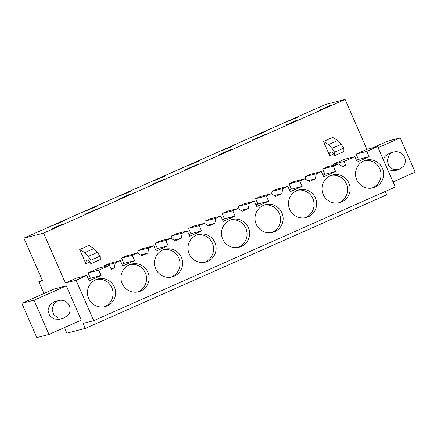 <?xml version="1.0" encoding="UTF-8"?>
<svg xmlns="http://www.w3.org/2000/svg" width="437" height="437" viewBox="0 0 437 437"><rect width="100%" height="100%" fill="white"/><g stroke="black" fill="none" stroke-linecap="round" stroke-linejoin="round"><path stroke-width="0.66" d="M101.116 275.49L90.41 278.227L88.088 272.912L98.871 268.132L109.578 265.39L98.795 270.17L101.116 275.49L89.181 280.783L86.854 275.463L76.076 280.243L93.736 320.671L395.261 187.02L377.601 146.586L366.894 149.328L345.099 99.439L325.434 104.47L23.904 238.127L42.536 280.767L38.817 281.718L43.968 293.511M385.292 191.439L386.756 194.793L85.231 328.449L83.03 323.413L93.736 320.671M42.28 280.183L38.817 281.718M345.099 99.439L43.574 233.096L23.904 238.127M330.814 105.186L319.6 110.151L330.902 105.393M64.315 220.51L53.631 225.246L64.414 220.74M97.817 205.658L87.132 210.394L97.921 205.887M164.645 179.094L152.087 184.409L164.645 179.094M164.825 175.958L154.141 180.694L164.924 176.187M131.319 190.805L120.634 195.541L131.422 191.04M185.588 169.556L198.147 164.241L185.588 169.556M265.33 131.406L254.645 136.142L265.434 131.635M297.307 120.033L286.098 125.004L297.4 120.246M198.327 161.106L187.642 165.842L198.425 161.335M231.828 146.253L221.144 150.989L231.932 146.488M230.304 149.733L219.09 154.703L230.397 149.946M129.794 194.285L118.585 199.256L129.887 194.498M97.637 208.793L85.078 214.108L97.637 208.793M298.837 116.553L288.152 121.289L298.935 116.783M265.15 134.541L252.597 139.856L265.15 134.541M62.786 223.99L51.577 228.955L62.879 224.197M377.601 146.586L366.818 151.366L369.139 156.686L358.433 159.423L356.466 160.297M358.433 159.423L356.111 154.108L366.894 149.328M86.854 275.463L76.153 278.205L65.37 282.985L43.574 233.096M90.41 278.227L88.443 279.101M342.095 166.257L345.787 165.312L342.75 166.661L338.391 163.968L333.316 166.218L335.638 171.533L323.702 176.827L321.375 171.512L316.301 173.762L315.328 178.815L309.249 181.513L304.889 178.82L299.809 181.071L302.136 186.386L290.195 191.679L287.874 186.359L282.794 188.609L281.827 193.667L278.784 195.017L275.742 196.36L271.388 193.667L266.308 195.918L268.629 201.238L256.694 206.526L254.372 201.211L249.292 203.462L248.32 208.515L242.24 211.213L237.881 208.52L232.806 210.771L235.128 216.086L223.192 221.379L220.871 216.064L215.791 218.314L214.818 223.367L208.739 226.066L204.379 223.367L199.305 225.623L201.626 230.938L189.691 236.231L187.364 230.911L182.289 233.161L181.317 238.22L175.237 240.913L170.878 238.22L165.798 240.47L168.125 245.791L156.184 251.078L153.862 245.763L148.782 248.014L147.815 253.067L141.73 255.765L137.376 253.072L132.296 255.323L134.618 260.638L122.682 265.931L120.361 260.61L109.654 263.353L104.574 265.603L104.361 266.728M134.618 260.638L123.911 263.38L121.95 264.248M123.911 263.38L121.59 258.059L126.67 255.809L137.376 253.072M153.862 245.763L143.156 248.5L138.081 250.751L137.606 253.214M168.125 245.791L157.418 248.527L155.452 249.401M157.418 248.527L155.091 243.212L160.171 240.962L170.878 238.22M187.364 230.911L176.657 233.653L171.583 235.904L171.107 238.362M201.626 230.938L190.92 233.675L188.953 234.549M190.92 233.675L188.598 228.36L193.673 226.109L204.379 223.367M220.871 216.064L210.164 218.8L205.084 221.051L204.609 223.515M235.128 216.086L224.421 218.828L222.455 219.696M224.421 218.828L222.1 213.507L227.18 211.257L237.881 208.52M254.372 201.211L243.666 203.948L238.586 206.198L238.116 208.662M268.629 201.238L257.928 203.975L255.962 204.849M257.928 203.975L255.601 198.66L260.681 196.41L271.388 193.667M287.874 186.359L277.167 189.101L272.093 191.351L271.617 193.81M302.136 186.386L291.43 189.128L289.463 189.997M291.43 189.128L289.103 183.808L294.183 181.557L304.889 178.82M321.375 171.512L310.669 174.248L305.594 176.499L305.119 178.962M335.638 171.533L324.931 174.276L322.965 175.144M324.931 174.276L322.61 168.955L327.684 166.705L338.391 163.968M333.813 165.137L333.393 164.175L344.099 161.439L354.882 156.659L357.204 161.974L369.139 156.686M354.882 156.659L344.176 159.396L333.393 164.175M89.831 262.014L85.931 263.746L79.714 249.511L88.946 245.419L93.977 248.555L84.74 252.646L79.714 249.511M332.704 137.376L323.467 141.468L329.684 155.698L329.94 152.371L332.158 151.803L334.693 155.643L334.605 152.169L331.934 148.389L341.166 144.292A21.992 3.917 66.1 0 0 337.73 140.506L332.704 137.376M333.584 153.966L329.684 155.698M366.818 151.366L356.111 154.108M345.787 165.312L344.099 161.439M120.361 260.61L115.281 262.866L114.308 267.919L111.271 269.268L109.578 265.39M356.712 179.678A14.295 14.06 -104.4 0 1 366.026 160.128A14.295 14.06 -104.4 0 1 382.43 168.278A14.295 14.06 -104.4 0 1 373.116 187.828A14.295 14.06 -104.4 0 1 356.712 179.678M248.418 227.677A14.295 14.06 -104.4 0 1 239.105 247.227A14.295 14.06 -104.4 0 1 222.695 239.077A14.295 14.06 -104.4 0 1 232.014 219.527A14.295 14.06 -104.4 0 1 248.418 227.677M281.92 212.83A14.295 14.06 -104.4 0 1 272.606 232.38A14.295 14.06 -104.4 0 1 256.202 224.23A14.295 14.06 -104.4 0 1 265.516 204.68A14.295 14.06 -104.4 0 1 281.92 212.83M214.917 242.53A14.295 14.06 -104.4 0 1 205.598 262.08A14.295 14.06 -104.4 0 1 189.194 253.93A14.295 14.06 -104.4 0 1 198.513 234.379A14.295 14.06 -104.4 0 1 214.917 242.53M147.908 272.229A14.295 14.06 -104.4 0 1 138.595 291.779A14.295 14.06 -104.4 0 1 122.191 283.629A14.295 14.06 -104.4 0 1 131.504 264.079A14.295 14.06 -104.4 0 1 147.908 272.229M88.684 298.482A14.295 14.06 -104.4 0 1 98.003 278.932A14.295 14.06 -104.4 0 1 114.407 287.082A14.295 14.06 -104.4 0 1 105.088 306.632A14.295 14.06 -104.4 0 1 88.684 298.482M315.427 197.977A14.295 14.06 -104.4 0 1 306.108 217.528A14.295 14.06 -104.4 0 1 289.704 209.378A14.295 14.06 -104.4 0 1 299.023 189.827A14.295 14.06 -104.4 0 1 315.427 197.977M181.415 257.377A14.295 14.06 -104.4 0 1 172.096 276.927A14.295 14.06 -104.4 0 1 155.692 268.782A14.295 14.06 -104.4 0 1 165.011 249.232A14.295 14.06 -104.4 0 1 181.415 257.377M323.205 194.525A14.295 14.06 -104.4 0 1 332.524 174.975A14.295 14.06 -104.4 0 1 348.928 183.125A14.295 14.06 -104.4 0 1 339.609 202.675A14.295 14.06 -104.4 0 1 323.205 194.525M64.425 327.603L66.845 333.152L85.231 328.449M378.081 147.695L400.188 137.895L415.15 172.14L393.043 181.939M400.188 137.895L388.007 141.009L372.455 147.903M65.37 282.985L76.076 280.243M48.993 334.447L81.309 320.119L66.348 285.874L54.166 288.988L21.85 303.316L36.812 337.561L48.993 334.447L34.031 300.197L21.85 303.316M98.795 270.17L88.088 272.912M111.047 268.755L114.308 267.919M104.574 265.603L115.281 262.866M132.296 255.323L121.59 258.059M140.43 254.957L147.815 253.067M138.081 250.751L148.782 248.014M165.798 240.47L155.091 243.212M173.931 240.11L181.317 238.22M171.583 235.904L182.289 233.161M199.305 225.623L188.598 228.36M207.433 225.257L214.818 223.367M205.084 221.051L215.791 218.314M232.806 210.771L222.1 213.507M240.934 210.405L248.32 208.515M238.586 206.198L249.292 203.462M266.308 195.918L255.601 198.66M274.441 195.558L281.827 193.667M272.093 191.351L282.794 188.609M299.809 181.071L289.103 183.808M307.943 180.705L315.328 178.815M305.594 176.499L316.301 173.762M333.316 166.218L322.61 168.955M85.931 263.746L86.187 260.414L88.405 259.851L90.94 263.686L100.171 259.594L100.084 256.126L97.413 252.34L93.977 248.555M90.94 263.686L90.852 260.217L88.181 256.432L84.74 252.646M337.73 140.506L328.493 144.603L323.467 141.468M334.693 155.643L343.924 151.552L343.837 148.077L341.166 144.292M328.493 144.603L331.934 148.389M371.816 188.09A14.295 14.06 75.6 0 0 364.758 160.516M237.804 247.495A14.295 14.06 75.6 0 0 230.747 219.92M271.306 232.642A14.295 14.06 75.6 0 0 264.254 205.068M204.303 262.347A14.295 14.06 75.6 0 0 197.245 234.767M137.294 292.047A14.295 14.06 75.6 0 0 130.237 264.472M103.793 306.9A14.295 14.06 75.6 0 0 96.735 279.319M304.808 217.795A14.295 14.06 75.6 0 0 297.755 190.215M170.796 277.195A14.295 14.06 75.6 0 0 163.744 249.62M338.314 202.943A14.295 14.06 75.6 0 0 331.257 175.368M66.348 285.874L34.031 300.197M100.084 256.126L90.852 260.217M343.837 148.077L334.605 152.169M383.369 159.8L385.002 156.271L389.897 153.01L393.999 151.961A9.166 9.013 75.6 0 0 389.105 155.222L387.258 160.461L388.761 165.842L393.054 169.365L398.544 169.714L403.444 166.453A9.166 9.013 75.6 0 0 393.999 151.961M398.544 169.714L394.442 170.763L387.756 169.835M63.381 318.278L59.279 319.327L53.789 318.977L49.496 315.454L47.994 310.079L49.84 304.835L54.74 301.574L58.842 300.525A9.166 9.013 75.6 0 0 53.942 303.786L52.096 309.03L53.598 314.405L57.892 317.928L63.381 318.278L68.281 315.017A9.166 9.013 75.6 0 0 58.842 300.525M97.413 252.34L88.181 256.432"/></g></svg>
